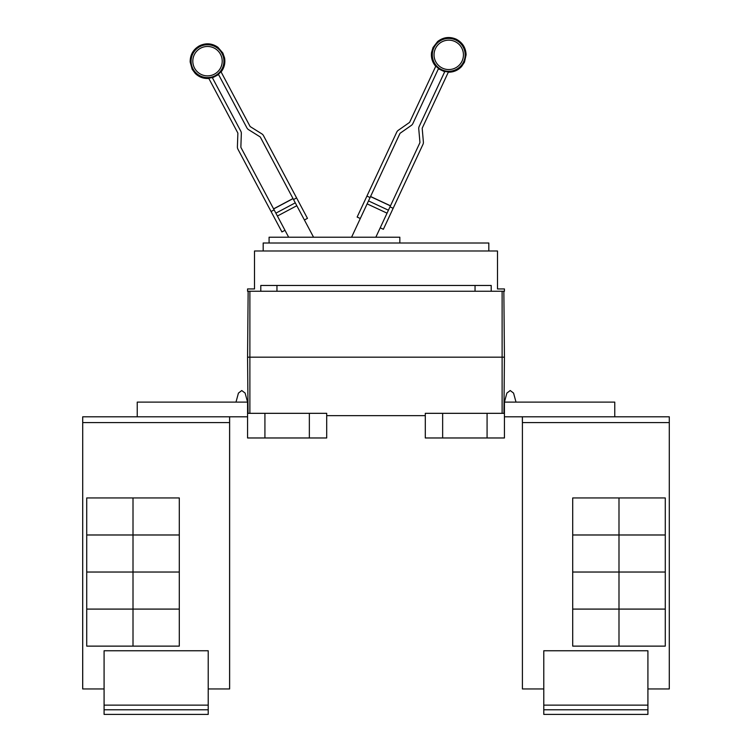 <?xml version="1.0" encoding="UTF-8"?>
<svg xmlns="http://www.w3.org/2000/svg" width="752" height="752" viewBox="0 0 752 752"><rect width="100%" height="100%" fill="white"/><g stroke="black" fill="none" stroke-linecap="round" stroke-linejoin="round"><path stroke-width="1.13" d="M284.989 230.309L281.925 231.936L237.933 149.197A4.625 4.625 0 0 1 237.397 146.866L237.867 133.377A1.156 1.156 0 0 0 237.726 132.794L208.671 78.133A17.005 17.005 0 0 0 212.261 77.503L240.79 131.168A4.625 4.625 0 0 1 241.336 133.499L240.866 146.988A1.156 1.156 0 0 0 240.997 147.571L288.665 237.218M313.565 237.218L260.408 137.249A1.156 1.156 0 0 0 260.004 136.808L248.555 129.654A4.625 4.625 0 0 1 246.929 127.906L218.39 74.241A17.005 17.005 0 0 0 220.928 71.619L249.993 126.28A1.156 1.156 0 0 0 250.397 126.712L261.837 133.865A4.625 4.625 0 0 1 263.473 135.614L307.465 218.362L304.4 219.988M375.831 237.218L419.823 142.889A1.156 1.156 0 0 0 419.926 142.297L418.751 128.855A4.625 4.625 0 0 1 419.165 126.496L444.855 71.412A17.005 17.005 0 0 0 448.474 71.854L422.314 127.962A1.156 1.156 0 0 0 422.21 128.554L423.385 141.996A4.625 4.625 0 0 1 422.972 144.356L383.36 229.285L380.221 227.818M360.293 218.522L357.144 217.055L396.755 132.126A4.625 4.625 0 0 1 398.287 130.293L409.342 122.557A1.156 1.156 0 0 0 409.727 122.097L435.887 65.988A17.005 17.005 0 0 0 438.557 68.47L412.876 123.563A4.625 4.625 0 0 1 411.335 125.396L400.28 133.132A1.156 1.156 0 0 0 399.895 133.593L351.579 237.218M271.058 211.509L274.123 209.874M292.998 198.537L273.587 208.859L292.998 198.537M293.534 199.553L296.608 197.926M389.997 206.838L393.146 208.304M390.485 205.794L370.567 196.498L390.485 205.794M366.929 196.084L370.078 197.55M269.084 242.999L269.084 237.218L399.838 237.218L399.838 242.999M647.914 709.775L543.781 709.775L543.781 714.4L647.914 714.4L647.914 650.762L543.781 650.762L543.781 705.141L647.914 705.141M543.781 709.775L543.781 705.141M618.99 497.937L618.99 534.963L572.704 534.963L572.704 497.937L665.276 497.937L665.276 534.963L618.99 534.963M618.99 534.992L618.99 572.018L572.704 572.018L572.704 534.992L665.276 534.992L665.276 572.018L618.99 572.018L618.99 609.073L572.704 609.073L572.704 572.046L665.276 572.046L665.276 609.073L618.99 609.073M618.99 609.101L618.99 646.128L572.704 646.128L572.704 609.101L665.276 609.101L665.276 646.128L618.99 646.128M263.181 250.989L263.181 242.999L488.819 242.999L488.819 250.989M647.914 688.945L669.289 688.945L669.289 416.796L522.405 416.796L522.405 688.945L522.405 421.43M669.289 688.945L669.289 416.796M614.76 416.796L614.76 402.104L504.432 402.104L506.867 393.099L504.432 402.104L506.867 393.099L510.223 390.532L513.569 393.099L516.004 402.104M522.405 688.945L543.781 688.945M247.568 288.937L254.505 288.937L254.505 250.989L497.495 250.989L497.495 288.937L504.432 288.937L504.432 291.259L247.568 291.259L247.568 288.937M260.794 291.259L260.794 285.469L491.206 285.469L491.206 291.259M522.367 421.43L522.367 416.796M208.219 709.775L104.086 709.775L104.086 714.4L208.219 714.4L208.219 650.762L104.086 650.762L104.086 705.141L208.219 705.141M104.086 709.775L104.086 705.141M133.01 534.963L133.01 497.937L179.296 497.937L179.296 534.963L86.724 534.963L86.724 497.937L133.01 497.937M133.01 609.073L86.724 609.073L86.724 572.046L179.296 572.046L179.296 609.073L133.01 609.073L133.01 534.992L179.296 534.992L179.296 572.018L86.724 572.018L86.724 534.992L133.01 534.992M133.01 646.128L133.01 609.101L179.296 609.101L179.296 646.128L86.724 646.128L86.724 609.101L133.01 609.101M276.952 285.469L276.952 291.259M475.048 291.259L475.048 285.469M504.432 357.181L503.859 291.259L504.432 357.181L503.943 413.327L504.432 357.181L502.12 357.181L502.12 291.259M522.405 416.796L504.432 416.796M504.432 402.104L504.432 413.327L425.294 413.327L425.294 437.974L442.646 437.974L442.646 413.327M104.086 688.945L82.682 688.945L82.711 421.43M208.219 688.945L229.633 688.945L229.633 416.796M235.996 402.104L238.431 393.099L235.996 402.104L238.431 393.099L241.777 390.532L245.133 393.099L247.568 402.104L247.568 413.327L326.706 413.327L326.706 437.974L309.354 437.974L309.354 413.327M442.646 437.974L504.432 437.974L504.432 413.327M487.08 437.974L487.08 413.327M229.595 688.945L229.595 416.796L82.711 416.796L82.711 422.586L229.595 422.586M82.711 688.945L82.711 422.586M247.568 357.181L248.057 413.327L247.568 357.181L248.141 291.259L247.568 357.181L502.12 357.181L502.12 413.327M326.706 415.64L425.294 415.64M137.24 416.796L137.24 402.104L247.568 402.104M247.568 413.327L247.568 437.974L264.92 437.974L264.92 413.327M264.92 437.974L309.354 437.974M247.568 416.796L229.595 416.796M82.682 421.43L82.711 416.796M200.605 48.194A14.702 14.702 0 0 1 220.496 54.276A14.702 14.702 0 0 1 214.414 74.157A14.702 14.702 0 0 1 194.533 68.075A14.702 14.702 0 0 1 200.605 48.194M454.951 41.529A14.702 14.702 0 0 1 462.066 61.072A14.702 14.702 0 0 1 442.524 68.178A14.702 14.702 0 0 1 435.417 48.645A14.702 14.702 0 0 1 454.951 41.529M215.222 75.679A16.431 16.431 0 0 1 193.001 68.883A16.431 16.431 0 0 1 199.797 46.671A16.431 16.431 0 0 1 222.019 53.458A16.431 16.431 0 0 1 215.222 75.679M455.684 39.969A16.431 16.431 0 0 1 463.627 61.805A16.431 16.431 0 0 1 441.8 69.748A16.431 16.431 0 0 1 433.848 47.912A16.431 16.431 0 0 1 455.684 39.969M296.814 205.719L277.403 216.04M295.282 202.833L275.871 213.154M293.045 198.622L273.634 208.943M390.448 205.879L370.52 196.592M388.427 210.203L368.508 200.916M387.045 213.164L367.126 203.877M522.405 422.586L669.289 422.586M249.88 413.327L249.88 291.259M221.107 71.957C224.303 67.774 225.45 63.083 224.557 57.885L222.836 53.025L217.892 47.263C211.989 43.221 205.813 42.751 199.365 45.853C193.189 49.463 190.124 54.849 190.171 62.002L192.183 69.325L195.257 73.461C199.054 77.118 203.585 78.781 208.849 78.481M218.559 74.561L212.431 77.823M435.728 66.336C432.315 62.322 430.924 57.697 431.554 52.471L433.011 47.526L437.645 41.51C443.332 37.168 449.47 36.369 456.079 39.123C462.433 42.413 465.77 47.63 466.099 54.774L464.473 62.19L461.625 66.486C458.015 70.331 453.578 72.239 448.314 72.211M438.407 68.799L444.705 71.741"/></g></svg>
